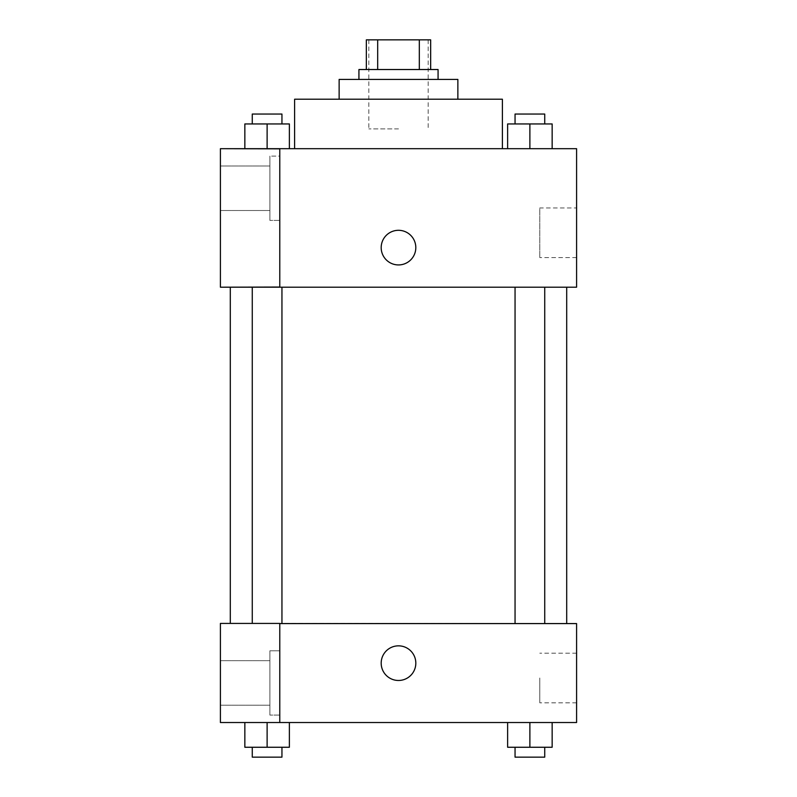 <?xml version="1.0" encoding="UTF-8"?>
<svg xmlns="http://www.w3.org/2000/svg" width="797" height="797" viewBox="0 0 797 797"><rect width="100%" height="100%" fill="white"/><g stroke="black" fill="none" stroke-linecap="round" stroke-linejoin="round"><path stroke-width="0.6" stroke-dasharray="3.98 2.99" d="M398.5 128.895L368.822 128.895L398.5 128.895M398.5 39.85L368.822 39.85L398.5 39.85M419.322 69.528L419.322 39.85L430.659 39.85L430.659 69.528L377.678 69.528L430.659 69.528M419.322 39.85L366.341 39.85M377.678 69.528L366.341 69.528L377.678 69.528L377.678 39.85M438.071 69.528L358.929 69.528M358.929 79.421L438.071 79.421L358.929 79.421M457.867 79.421L339.133 79.421M339.133 99.217L457.867 99.217L339.133 99.217M502.389 99.217L294.611 99.217M294.611 148.68L502.389 148.68L294.611 148.68M576.59 148.68L220.41 148.68L220.41 287.04L279.777 287.04L279.777 148.84L220.41 148.84L279.777 148.84L279.777 287.04L220.41 287.199L576.59 287.199L576.59 148.68M244.848 148.68L289.371 148.68L244.848 148.68L289.371 148.68L244.848 148.68L267.115 148.68L267.115 123.943L244.848 123.943L281.949 123.943L244.848 123.943L244.848 148.68L267.115 148.68L244.848 148.68L244.848 123.943L244.848 148.68L289.371 148.68L267.115 148.68L267.115 123.943L289.371 123.943L252.27 123.943L289.371 123.943L289.371 148.68L289.371 123.943M507.629 148.68L552.152 148.68L507.629 148.68L552.152 148.68L507.629 148.68L529.885 148.68L529.885 123.943L507.629 123.943L544.73 123.943L507.629 123.943L507.629 148.68L529.885 148.68L507.629 148.68L507.629 123.943L507.629 148.68L552.152 148.68L529.885 148.68L529.885 123.943L552.152 123.943L515.051 123.943L552.152 123.943L552.152 148.68L552.152 123.943M415.815 247.618A17.315 17.315 0 0 0 389.843 232.624A17.315 17.315 0 0 0 389.843 262.612A17.315 17.315 0 0 0 415.815 247.618A17.315 17.315 0 0 1 389.843 262.612A17.315 17.315 0 0 1 389.843 232.624A17.315 17.315 0 0 1 415.815 247.618M279.777 156.102L279.777 220.41L279.777 156.102L269.884 156.102L269.884 220.41L269.884 156.102L269.884 220.41L269.884 156.102L279.777 156.102L279.777 220.41L279.777 156.102M269.884 188.261L269.884 165.995L269.884 188.261M220.41 188.261L220.41 165.995L220.41 188.261M576.59 207.967L576.59 257.59L576.59 207.967L539.788 207.967L539.788 257.59L539.788 207.967M220.41 287.04L279.777 287.04L279.777 148.84L220.41 148.84M381.185 247.618A17.315 17.315 0 0 0 407.157 262.612A17.315 17.315 0 0 0 407.157 232.624A17.315 17.315 0 0 0 381.185 247.618M220.41 264.933L220.41 230.303L220.42 264.933M529.885 287.199L544.73 287.199L529.885 287.199M267.115 287.199L252.27 287.199L267.115 287.199M398.5 287.199L566.697 287.199L398.5 287.199M398.5 623.583L566.697 623.583L398.5 623.583M529.885 623.583L544.73 623.583L529.885 623.583M267.115 623.583L252.27 623.583L267.115 623.583M220.41 623.583L279.777 623.583L220.41 623.583L220.41 722.52L279.777 722.52L279.777 623.423L220.41 623.583M279.777 722.52L576.59 722.52L576.59 623.583L279.777 623.423L279.777 722.52L279.777 623.583M220.41 663.164L220.41 645.849L220.42 663.164M220.41 682.949L220.41 660.683L220.41 682.949M269.884 682.949L269.884 660.683L269.884 682.949M269.884 650.79L269.884 715.098L269.884 650.79L269.884 715.098L269.884 650.79L279.777 650.79L279.777 715.098L279.777 650.79L269.884 650.79M279.777 650.79L279.777 715.098L279.777 650.79M279.777 623.423L220.41 623.423L279.777 623.423M267.115 722.52L244.848 722.52L289.371 722.52L244.848 722.52L267.095 722.52L267.115 747.257L244.848 747.257L244.848 722.52L267.115 722.52L267.115 747.257L252.27 747.257L281.949 747.257L244.848 747.257L289.371 747.257L252.27 747.257L281.949 747.257L267.115 747.257L267.115 722.52L244.848 722.52L244.848 747.257L244.848 722.52M529.885 747.257L529.885 722.52L529.885 747.257L552.152 747.257L529.885 747.257L552.152 747.257L552.152 722.52L507.629 722.52L552.132 722.52L507.629 722.52L507.629 747.257L529.885 747.257L507.629 747.257L507.629 722.52L552.152 722.52L529.905 722.52L552.152 722.52L529.905 722.52L529.885 747.257L507.629 747.257L507.629 722.52M576.59 677.998L576.59 702.815L576.59 677.998M539.788 677.998L539.788 702.815L539.788 677.998M381.185 663.164A17.315 17.315 0 0 0 407.157 678.157A17.315 17.315 0 0 0 407.157 648.16A17.315 17.315 0 0 0 381.185 663.164M415.815 663.164A17.315 17.315 0 0 0 389.843 648.16A17.315 17.315 0 0 0 389.843 678.157A17.315 17.315 0 0 0 415.815 663.164A17.315 17.315 0 0 1 389.843 678.157A17.315 17.315 0 0 1 389.843 648.16A17.315 17.315 0 0 1 415.815 663.164M515.051 747.257L515.051 757.15L544.73 757.15L515.051 757.15L544.73 757.15L544.73 747.257M552.152 747.257L552.152 722.52L529.885 722.52M252.27 747.257L252.27 757.15L281.949 757.15L252.27 757.15L281.949 757.15L281.949 747.257M289.371 747.257L289.371 722.52L289.371 747.257L267.115 747.257M515.051 123.943L515.051 114.051L544.73 114.051L515.051 114.051L544.73 114.051L544.73 123.943M529.885 148.68L529.885 123.943M252.27 123.943L252.27 114.051L281.949 114.051L252.27 114.051L281.949 114.051L281.949 123.943M267.115 148.68L267.115 123.943M368.822 39.85L368.822 128.895M428.178 39.85L428.178 128.895M279.777 220.41L269.884 220.41L279.777 220.41M220.41 210.518L269.884 210.518L220.41 210.518M220.41 165.995L269.884 165.995L220.41 165.995M576.59 257.59L539.788 257.59M281.949 623.583L281.949 287.199M252.27 623.423L252.27 287.199M544.73 623.583L544.73 287.199M515.051 623.583L515.051 287.199M220.41 705.206L269.884 705.206L220.41 705.206M220.41 660.683L269.884 660.683L220.41 660.683M279.777 715.098L269.884 715.098L279.777 715.098M576.59 653.181L539.788 653.181M576.59 702.815L539.788 702.815"/><path stroke-width="1.2" d="M377.678 69.528L377.678 39.85L366.341 39.85L366.341 69.528L366.341 39.85M377.678 39.85L430.659 39.85L430.659 69.528M419.322 69.528L419.322 39.85M358.929 79.421L358.929 69.528L438.071 69.528L438.071 79.421M339.133 99.217L339.133 79.421L457.867 79.421L457.867 99.217M294.611 148.68L294.611 99.217L502.389 99.217L502.389 148.68M220.41 148.68L576.59 148.68L576.59 287.199L220.41 287.199L279.777 287.04L279.777 148.84L220.41 148.68M381.185 247.618A17.315 17.315 0 0 1 407.157 232.624A17.315 17.315 0 0 1 407.157 262.612A17.315 17.315 0 0 1 381.185 247.618M220.41 148.84L220.41 287.04M279.777 623.583L576.59 623.583L576.59 722.52L220.41 722.52L220.41 623.423L279.777 623.423L279.777 722.52M381.185 663.164A17.315 17.315 0 0 1 407.157 648.16A17.315 17.315 0 0 1 407.157 678.157A17.315 17.315 0 0 1 381.185 663.164M507.629 722.52L507.629 747.257L552.152 747.257L552.152 722.52L552.152 747.257M529.885 747.257L529.885 722.52M544.73 747.257L544.73 757.15L515.051 757.15L515.051 747.257M244.848 722.52L244.848 747.257L289.371 747.257L289.371 722.52L289.371 747.257M267.115 747.257L267.115 722.52M281.949 747.257L281.949 757.15L252.27 757.15L252.27 747.257M507.629 148.68L507.629 123.943L552.152 123.943L552.152 148.68L552.152 123.943M529.885 148.68L529.885 123.943M544.73 123.943L544.73 114.051L515.051 114.051L515.051 123.943M244.848 148.68L244.848 123.943L289.371 123.943L289.371 148.68L289.371 123.943M267.115 148.68L267.115 123.943M281.949 123.943L281.949 114.051L252.27 114.051L252.27 123.943M566.697 623.583L566.697 287.199M230.303 623.423L230.303 287.199M515.051 287.199L515.051 623.583M544.73 287.199L544.73 623.583M281.949 623.583L281.949 287.199M252.27 623.423L252.27 287.199"/></g></svg>
